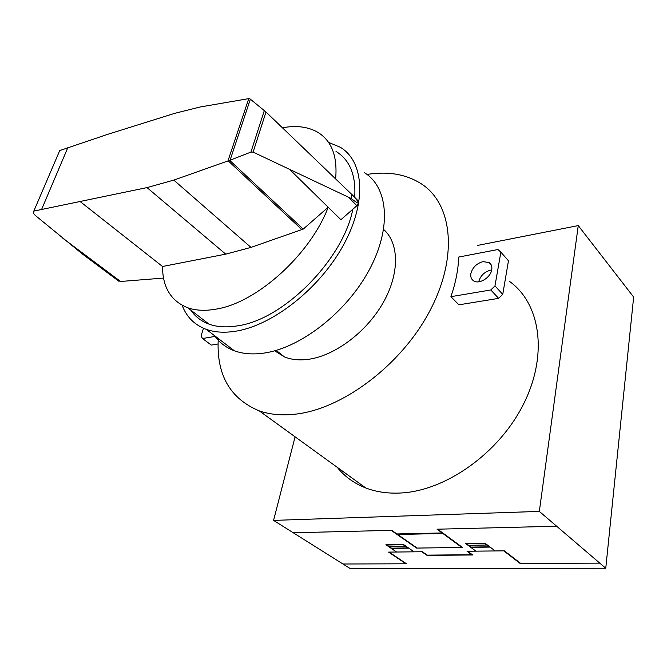 <?xml version="1.0" encoding="UTF-8"?>
<svg xmlns="http://www.w3.org/2000/svg" width="667" height="667" viewBox="0 0 667 667"><rect width="100%" height="100%" fill="white"/><g stroke="black" fill="none" stroke-linecap="round" stroke-linejoin="round"><path stroke-width="1" d="M470.885 273.487C470.343 276.788 471.244 279.231 473.578 280.815C479.014 284.709 490.679 277.63 491.737 269.718C492.229 266.517 491.371 264.14 489.161 262.581L483.075 261.631C476.697 263.39 472.636 267.342 470.885 273.487M366.983 174.446C388.477 170.994 406.895 174.32 422.228 184.425C452.618 204.777 458.412 257.495 429.423 311.656C400.675 365.824 341.429 409.796 294.247 414.282C281.241 415.599 269.585 414.465 259.271 410.889C229.865 398.599 216.2 374.479 218.292 338.519M509.68 281.541C540.162 303.368 548.407 354.152 523.745 403.668C499.291 453.193 445.298 491.279 399.925 493.038C387.419 493.588 376.021 491.896 365.749 487.952C354.11 483.392 344.597 476.505 337.194 467.292M203.493 328.272L201.034 336.018L202.535 338.519L215.441 336.343M218.067 343.98L211.272 345.089L202.535 338.519M450.917 296.682L458.921 304.819L498.624 298.357L490.804 289.962L450.917 296.682C455.694 282.816 458.287 269.61 458.696 257.062L497.949 249.525L500.875 252.159L494.972 285.918L490.804 289.962M498.624 298.357L502.751 294.355L508.462 260.78L500.875 252.159M478.706 281.799C480.423 275.704 484.45 271.811 490.779 270.102L491.687 269.977M502.751 294.355L494.972 285.918M182.166 305.311C186.518 316.975 194.564 324.996 206.311 329.381C214.857 332.408 224.796 332.991 236.118 331.132C273.07 325.204 319.935 288.219 343.447 245.064C367.133 201.909 363.965 161.272 340.245 147.232L328.498 142.346M364.299 172.603C388.177 187.11 392.046 227.53 369.301 269.827C346.732 312.123 300.867 347.849 264.149 353.06C252.893 354.694 242.971 353.935 234.375 350.792C226.063 347.665 219.501 342.663 214.682 335.768M383.642 229.456C399.208 243.13 399.825 273.345 383.192 302.651C366.642 331.966 335.009 355.678 308.588 359.296C299.433 360.539 291.362 359.738 284.375 356.87L274.679 350.8M303.218 229.098L250.984 247.407L225.721 254.144L162.523 266.492C162.59 287.344 170.994 301.1 187.735 307.77C195.906 310.63 205.486 311.055 216.467 309.054C256.862 302.668 310.363 254.477 328.189 207.237L303.218 229.098L229.731 160.363L227.956 160.947L248.741 98.624L250.058 98.941L265.991 112.006L352.059 194.689C356.278 199.2 358.479 201.926 358.638 202.86L358.613 202.835M352.818 209.263C343.23 259.546 283.492 319.668 237.719 325.813C226.788 327.639 217.209 327.08 208.996 324.129C201.234 321.261 195.164 316.592 190.77 310.105M227.956 160.947L173.812 180.107L147.023 187.594L33.809 211.105L59.738 150.567L107.612 134.359L174.679 113.348L200.083 107.003L248.741 98.624M117.776 280.432L120.552 281.482L163.54 278.072M358.554 203.076L358.579 203.101C358.087 203.443 355.586 201.893 351.075 198.441L253.11 152.101L250.934 152.084L229.731 160.363M33.809 211.105C32.85 212.281 33.467 213.815 35.643 215.716L82.283 253.91L97.274 265.116M230.107 160.138L250.367 99.183M250.934 152.084L264.332 110.53M351.075 198.441L352.059 194.689M41.721 209.155L67.934 147.39M358.638 202.86L357.987 200.692L351.759 194.339M328.189 207.237L340.904 219.71L356.878 205.703L348.824 197.549M356.878 205.703L358.579 203.101M162.523 266.492L80.315 201.684M336.01 151.426C349.883 160.005 356.111 175.304 354.694 197.332M335.643 178.739C337.602 156.211 331.616 140.704 317.667 132.233C308.004 126.722 296.281 125.238 282.475 127.772M477.222 245.489L578.256 225.596L539.336 511.406L273.57 520.393L295.089 436.81M273.57 520.393L349.917 568.376L605.753 568.251L633.65 297.073L578.256 225.596M539.336 511.406L605.753 568.251M423.028 533.917L416.917 534.05M431.774 533.183L432.499 533.708M416.375 534.059L419.209 533.458L423.52 533.9M432.074 533.175L432.8 533.7M461.897 547.474L437.068 529.206L556.653 526.23M439.253 530.815L439.861 530.807M393.955 531.899L393.388 531.907M407.579 534.259L406.845 533.742M406.562 533.742L407.295 534.267M442.154 532.95L396.915 533.959M397.657 534.475L442.871 533.475M293.288 532.783L391.721 530.34L417.117 548.066M599.775 563.14L520.068 563.407L503.752 550.85M520.677 563.407L504.369 550.842L467.033 551.25L471.777 554.744L427.239 555.127L422.378 551.742L388.586 552.109L405.97 563.79M475.921 551.159L465.633 543.505L485.009 543.205L495.181 550.942M421.819 551.751L427.022 555.378L472.703 554.986L467.625 551.25M466.575 543.755L484.742 543.472M466.225 543.497L471.06 547.09L489.178 546.848L484.4 543.213M468.651 545.298L486.793 545.039M470.81 547.357L490.128 547.098M470.027 546.323L469.435 546.331M466.391 543.622L465.774 543.613M468.051 545.306L468.626 545.281M488.427 545.806L487.819 545.814M488.769 546.065L488.161 546.073M342.971 564.007L406.495 563.79L389.119 552.101M396.632 552.026L385.918 544.756L403.452 544.48L414.074 551.834M389.878 547.44L390.42 547.432M408.796 548.182L391.304 548.407M389.511 547.198L390.062 547.19M403.252 544.739L386.818 544.997M405.394 546.223L388.986 546.456M386.46 544.747L391.487 548.166L407.887 547.941L402.893 544.489M406.82 547.207L407.379 547.198M405.945 546.215L405.369 546.206M403.593 544.589L403.068 544.614M391.154 530.348L416.558 548.074L462.489 547.465L437.669 529.189M253.11 152.101L265.991 112.006M120.585 281.474L62.781 238.227M225.721 254.144L147.023 187.594M328.181 207.245L289.795 169.568M302.059 229.807L228.264 160.905M250.984 247.407L173.812 180.107M365.749 487.952L259.271 410.889M491.12 264.757L489.161 262.581M234.375 350.792L206.311 329.381M284.375 356.87L276.188 350.367M208.996 324.129L187.735 307.77M118.876 281.249L82.283 253.91"/></g></svg>
